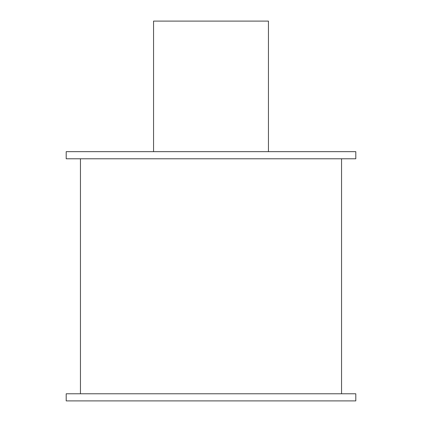 <?xml version="1.0" encoding="UTF-8"?>
<svg xmlns="http://www.w3.org/2000/svg" width="422" height="422" viewBox="0 0 422 422"><rect width="100%" height="100%" fill="white"/><g stroke="black" fill="none" stroke-linecap="round" stroke-linejoin="round"><path stroke-width="0.63" d="M66.201 151.656L355.799 151.656L355.799 158.778L66.201 158.778L66.201 151.656M153.555 151.656L153.555 21.1L268.445 21.1L268.445 151.656M66.201 393.779L355.799 393.779L355.799 400.9L66.201 400.9L66.201 393.779M341.556 158.778L341.556 393.779L67.409 393.779L80.444 393.779L80.444 158.778"/></g></svg>
